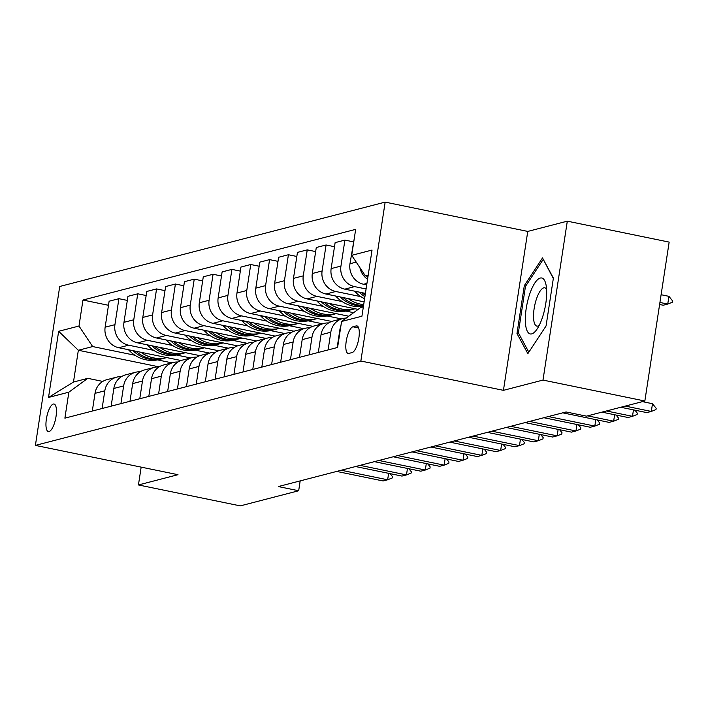 <?xml version="1.0" encoding="UTF-8"?>
<svg xmlns="http://www.w3.org/2000/svg" width="708" height="708" viewBox="0 0 708 708"><rect width="100%" height="100%" fill="white"/><g stroke="black" fill="none" stroke-linecap="round" stroke-linejoin="round"><path stroke-width="1.06" d="M49.1 431.535A14.063 4.522 -78.4 0 0 55.843 417.614A14.063 4.522 -78.4 0 0 54.029 404.02A14.063 4.522 -78.4 0 0 53.304 404.047A14.063 4.522 -78.4 0 0 46.56 417.959A14.063 4.522 -78.4 0 0 48.374 431.561A14.063 4.522 -78.4 0 0 49.1 431.535M385.161 202.116L59.72 286.483L35.4 445.394L360.85 361.027L385.161 202.116L527.761 231.419L503.441 390.338L542.992 380.081L567.312 221.17L527.761 231.419M567.312 221.17L669.157 242.101L644.846 401.011L542.992 380.081M644.846 401.011L586.454 416.154L566.09 411.968L278.306 486.564L298.679 490.75L300.183 480.891M356.23 325.928L352.92 326.786A13.62 4.39 -78.4 0 0 346.389 340.265A13.62 4.39 -78.4 0 0 348.141 353.442A13.62 4.39 -78.4 0 0 348.849 353.416L352.159 352.557A13.62 4.39 -78.4 0 0 358.69 339.079A13.62 4.39 -78.4 0 0 356.938 325.901A13.62 4.39 -78.4 0 0 356.23 325.928L357.575 326.202M368.204 275.129L365.363 275.863L351.699 255.34L355.673 229.357L82.96 300.042L108.492 305.29M351.699 255.34L372.036 250.066L361.921 316.211L341.575 321.476L360.505 307.653L363.337 306.918M159.132 366.877L78.34 350.265L73.473 382.055L87.792 378.337L68.862 392.17L64.888 418.154L337.601 347.46L341.575 321.476M68.862 392.17L48.525 397.445L58.649 331.3L78.986 326.034L82.96 300.042M141.166 467.13L138.441 484.953L240.295 505.884L298.679 490.75M138.441 484.953L177.991 474.696L35.4 445.394M503.441 390.338L360.85 361.027M87.792 378.337L102.784 381.426M368.01 276.412L365.363 275.863M366.709 284.899L363.647 284.262A17.576 16.434 -104.5 0 1 349.973 263.739L354.407 237.631M366.089 288.97L354.602 286.607A17.576 16.434 -104.5 0 1 340.937 266.075L344.911 240.092L353.327 241.826M365.408 293.377L344.814 289.147A17.576 16.434 -104.5 0 1 331.14 268.615L335.123 242.632L344.911 240.092M360.93 296.661L335.769 291.492A17.576 16.434 -104.5 0 1 322.105 270.96L326.078 244.977L334.495 246.711M364.116 301.865L325.981 294.032A17.576 16.434 -104.5 0 1 312.308 273.5L316.281 247.517L326.078 244.977M342.097 301.546L316.936 296.369A17.576 16.434 -104.5 0 1 303.272 275.846L307.245 249.862L315.662 251.588M358.124 309.387L307.139 298.909A17.576 16.434 -104.5 0 1 293.475 278.386L297.449 252.402L307.245 249.862M353.637 312.671L345.876 311.069M323.264 306.422L298.103 301.254A17.576 16.434 -104.5 0 1 284.439 280.722L288.413 254.738L296.829 256.473M348.779 316.219L288.306 303.794A17.576 16.434 -104.5 0 1 274.642 283.262L278.616 257.278L288.413 254.738M341.38 318.901L327.043 315.954M304.431 311.308L279.271 306.139A17.576 16.434 -104.5 0 1 265.597 285.607L269.58 259.624L277.996 261.349M331.707 321.467L269.474 308.679A17.576 16.434 -104.5 0 1 255.809 288.147L259.783 262.164L269.58 259.624M322.547 323.786L308.21 320.839M285.598 316.193L260.438 311.016A17.576 16.434 -104.5 0 1 246.765 290.492L250.747 264.509L259.163 266.235M312.874 326.344L250.641 313.555A17.576 16.434 -104.5 0 1 236.976 293.032L240.95 267.049L250.747 264.509M303.714 328.662L289.368 325.715M266.766 321.069L241.605 315.901A17.576 16.434 -104.5 0 1 227.932 295.369L231.914 269.385L240.331 271.12M294.032 331.229L231.808 318.441A17.576 16.434 -104.5 0 1 218.144 297.909L222.117 271.925L231.914 269.385M284.881 333.548L270.536 330.601M247.933 325.954L222.763 320.786A17.576 16.434 -104.5 0 1 209.099 300.254L213.073 274.27L221.489 275.996M275.2 336.114L212.975 323.326A17.576 16.434 -104.5 0 1 199.311 302.794L203.284 276.81L213.073 274.27M266.049 338.433L251.703 335.486M229.1 330.84L203.931 325.662A17.576 16.434 -104.5 0 1 190.266 305.139L194.24 279.156L202.656 280.881M256.367 340.99L194.142 328.202A17.576 16.434 -104.5 0 1 180.469 307.679L184.452 281.687L194.24 279.156M247.216 343.309L232.87 340.362M210.258 335.716L185.098 330.548A17.576 16.434 -104.5 0 1 171.433 310.016L175.407 284.032L183.823 285.767M237.534 345.876L175.31 333.087A17.576 16.434 -104.5 0 1 161.636 312.555L165.619 286.572L175.407 284.032M228.383 348.194L214.037 345.247M191.425 340.601L166.265 335.433A17.576 16.434 -104.5 0 1 152.601 314.901L156.574 288.917L164.991 290.643M218.701 350.761L156.477 337.973A17.576 16.434 -104.5 0 1 142.804 317.441L146.777 291.457L156.574 288.917M209.55 353.08L195.204 350.133M172.593 345.486L147.432 340.309A17.576 16.434 -104.5 0 1 133.768 319.786L137.741 293.802L146.158 295.528M199.868 355.637L137.635 342.849A17.576 16.434 -104.5 0 1 123.971 322.317L127.944 296.333L137.741 293.802M190.709 357.956L176.372 355.009M153.76 350.363L128.599 345.194A17.576 16.434 -104.5 0 1 114.935 324.662L118.909 298.679L127.325 300.413M181.036 360.522L118.802 347.734A17.576 16.434 -104.5 0 1 105.138 327.202L109.112 301.219L118.909 298.679M171.876 362.841L157.539 359.894M134.927 355.248L92.651 346.557L78.34 350.265L58.649 331.3M367.576 279.253A17.576 16.434 -104.5 0 1 359.938 267.712M337.15 347.584L339.858 329.875A17.576 16.434 -104.5 0 1 340.875 326.069M328.105 349.929L330.813 332.22A17.576 16.434 -104.5 0 1 342.699 318.565A17.576 16.434 -104.5 0 1 346.239 318.069M318.317 352.46L321.025 334.76A17.576 16.434 -104.5 0 1 332.91 321.096L342.699 318.565M309.272 354.805L311.98 337.105A17.576 16.434 -104.5 0 1 323.866 323.441A17.576 16.434 -104.5 0 1 328.574 322.972M299.475 357.345L302.192 339.645A17.576 16.434 -104.5 0 1 314.078 325.981L323.866 323.441M290.439 359.691L293.147 341.982A17.576 16.434 -104.5 0 1 305.033 328.326A17.576 16.434 -104.5 0 1 309.732 327.857M280.642 362.231L283.35 344.522A17.576 16.434 -104.5 0 1 295.245 330.866L305.033 328.326M271.606 364.576L274.315 346.867A17.576 16.434 -104.5 0 1 286.2 333.202A17.576 16.434 -104.5 0 1 290.899 332.733M261.81 367.107L264.518 349.407A17.576 16.434 -104.5 0 1 276.403 335.742L286.2 333.202M252.774 369.452L255.482 351.752A17.576 16.434 -104.5 0 1 267.367 338.088A17.576 16.434 -104.5 0 1 272.067 337.619M242.977 371.992L245.685 354.292A17.576 16.434 -104.5 0 1 257.57 340.628L267.367 338.088M233.941 374.337L236.649 356.628A17.576 16.434 -104.5 0 1 248.535 342.973A17.576 16.434 -104.5 0 1 253.234 342.504M224.144 376.877L226.852 359.168A17.576 16.434 -104.5 0 1 238.738 345.513L248.535 342.973M215.099 379.223L217.816 361.514A17.576 16.434 -104.5 0 1 229.702 347.849A17.576 16.434 -104.5 0 1 234.401 347.38M205.311 381.754L208.019 364.054A17.576 16.434 -104.5 0 1 219.905 350.389L229.702 347.849M196.266 384.099L198.975 366.399A17.576 16.434 -104.5 0 1 210.869 352.734A17.576 16.434 -104.5 0 1 215.568 352.265M186.478 386.639L189.186 368.939A17.576 16.434 -104.5 0 1 201.072 355.274L210.869 352.734M177.434 388.984L180.142 371.275A17.576 16.434 -104.5 0 1 192.036 357.62A17.576 16.434 -104.5 0 1 196.736 357.151M167.646 391.524L170.354 373.815A17.576 16.434 -104.5 0 1 182.239 360.16L192.036 357.62M158.601 393.86L161.309 376.16A17.576 16.434 -104.5 0 1 173.195 362.496A17.576 16.434 -104.5 0 1 177.903 362.027M148.813 396.4L151.521 378.7A17.576 16.434 -104.5 0 1 163.406 365.036L173.195 362.496M139.768 398.746L142.476 381.046A17.576 16.434 -104.5 0 1 154.362 367.381A17.576 16.434 -104.5 0 1 159.07 366.912M129.971 401.286L132.688 383.586A17.576 16.434 -104.5 0 1 144.574 369.921L154.362 367.381M120.935 403.631L123.643 385.922A17.576 16.434 -104.5 0 1 135.529 372.266A17.576 16.434 -104.5 0 1 140.228 371.797M111.138 406.171L113.846 388.462A17.576 16.434 -104.5 0 1 125.741 374.806L135.529 372.266M102.102 408.507L104.811 390.807A17.576 16.434 -104.5 0 1 116.696 377.143A17.576 16.434 -104.5 0 1 121.395 376.674M78.986 326.034L92.651 346.557M92.305 411.047L95.014 393.347A17.576 16.434 -104.5 0 1 106.899 379.683L116.696 377.143M48.525 397.445L73.473 382.055M542.505 257.942L524.309 285.643L516.982 333.503L527.858 353.664L546.063 325.963L553.39 278.102L542.505 257.942M518.955 333.902L516.982 333.503M525.787 285.944L524.309 285.643M625.279 406.091L651.316 411.436L646.793 412.605L620.757 407.259M656.166 408.312L655.971 409.596L651.316 411.436L652.493 403.71L656.166 408.312M642.439 401.64L652.493 403.71M659.617 304.493L663.228 305.236L667.741 304.059L659.927 302.458M668.927 296.333L672.6 300.935L672.405 302.228L667.741 304.059L668.927 296.333L661.104 294.723M606.446 410.967L632.483 416.322L627.961 417.49L601.924 412.144M634.926 410.171L637.333 413.189L637.138 414.481L632.483 416.322L633.465 409.87M587.613 415.853L613.641 421.198L609.128 422.375L562.718 412.835M616.093 415.047L618.5 418.074L618.305 419.357L613.641 421.198L614.633 414.755M548.408 416.543L594.808 426.083L590.295 427.251L543.886 417.72M597.26 419.933L599.667 422.959L599.472 424.242L594.808 426.083L595.8 419.632M354.425 291.121L355.62 292.324A33.612 31.426 75.5 0 0 364.593 298.741M358.965 292.059A33.612 31.426 75.5 0 0 364.912 296.625M365.142 295.139A33.612 31.426 -104.5 0 1 361.947 292.669M335.592 296.006L336.787 297.21A33.612 31.426 75.5 0 0 363.416 306.414M348.203 298.599A33.612 31.426 75.5 0 0 363.691 304.626M340.132 296.935A33.612 31.426 75.5 0 0 363.487 305.945M363.558 305.511A33.612 31.426 -104.5 0 1 343.115 297.555M529.575 421.428L575.976 430.968L571.462 432.137L525.053 422.596M578.427 424.818L580.834 427.836L580.64 429.128L575.976 430.968L576.967 424.517M316.759 300.891L317.954 302.086A33.612 31.426 75.5 0 0 347.69 310.662L350.549 309.918A33.612 31.426 75.5 0 0 351.451 309.67M329.37 303.475A33.612 31.426 75.5 0 0 355.044 308.759L352.354 309.449A33.612 31.426 -104.5 0 1 324.282 302.431M321.299 301.82A33.612 31.426 75.5 0 0 350.549 309.918M525.38 322.122A28.559 9.195 -78.4 0 0 536.664 329.663A28.559 9.195 -78.4 0 0 546.62 289.811A28.559 9.195 -78.4 0 0 545.948 284.457A28.559 9.195 -78.4 0 0 533.434 285.351A28.559 9.195 -78.4 0 0 525.38 322.122M546.594 289.333A19.55 6.292 -78.4 0 0 544.762 287.811A19.55 6.292 -78.4 0 0 536.956 297.572A19.55 6.292 -78.4 0 0 533.558 318.025A19.55 6.292 -78.4 0 0 536.885 326.114A19.55 6.292 -78.4 0 0 539.169 325.432M543.443 259.668L553.32 278.545M528.823 352.195L518.362 332.804L525.46 286.439L543.098 259.597M510.742 426.313L557.143 435.845L552.621 437.022L506.22 427.482M559.585 429.694L562.002 432.721L561.807 434.004L557.143 435.845L558.134 429.402M491.91 431.19L538.31 440.73L533.788 441.898L487.387 432.367M540.753 434.579L543.169 437.597L542.974 438.889L538.31 440.73L539.301 434.278M473.077 436.075L519.477 445.615L514.955 446.783L468.554 437.243M521.92 439.464L524.336 442.482L524.132 443.774L519.477 445.615L520.46 439.164M454.235 440.96L500.645 450.492L496.122 451.669L449.722 442.128M503.087 444.341L505.503 447.368L505.3 448.651L500.645 450.492L501.627 444.049M435.402 445.836L481.812 455.377L477.289 456.545L430.889 447.014M484.254 449.226L486.661 452.244L486.467 453.536L481.812 455.377L482.794 448.925M297.926 305.767L299.121 306.971A33.612 31.426 75.5 0 0 328.857 315.547L331.716 314.803A33.612 31.426 75.5 0 0 332.618 314.556M310.538 308.361A33.612 31.426 75.5 0 0 336.212 313.635L333.521 314.334A33.612 31.426 -104.5 0 1 305.449 307.316M302.466 306.706A33.612 31.426 75.5 0 0 331.716 314.803M279.085 310.653L280.288 311.856A33.612 31.426 75.5 0 0 310.024 320.423L312.883 319.689A33.612 31.426 75.5 0 0 313.786 319.441M291.705 313.246A33.612 31.426 75.5 0 0 317.379 318.52L314.688 319.219A33.612 31.426 -104.5 0 1 286.616 312.201M283.634 311.582A33.612 31.426 75.5 0 0 312.883 319.689M260.252 315.538L261.456 316.733A33.612 31.426 75.5 0 0 291.183 325.308L294.05 324.565A33.612 31.426 75.5 0 0 294.953 324.317M272.872 318.122A33.612 31.426 75.5 0 0 298.546 323.406L295.856 324.096A33.612 31.426 -104.5 0 1 267.783 317.078M264.801 316.467A33.612 31.426 75.5 0 0 294.05 324.565M241.419 320.414L242.623 321.618A33.612 31.426 75.5 0 0 272.35 330.194L275.217 329.45A33.612 31.426 75.5 0 0 276.111 329.202M254.03 323.007A33.612 31.426 75.5 0 0 279.704 328.282L277.023 328.981A33.612 31.426 -104.5 0 1 248.951 321.963M245.968 321.352A33.612 31.426 75.5 0 0 275.217 329.45M222.586 325.299L223.79 326.503A33.612 31.426 75.5 0 0 253.517 335.07L256.385 334.335A33.612 31.426 75.5 0 0 257.278 334.079M235.198 327.892A33.612 31.426 75.5 0 0 260.871 333.167M227.126 326.229A33.612 31.426 75.5 0 0 256.385 334.335M260.88 333.167L258.19 333.866A33.612 31.426 -104.5 0 1 230.118 326.848M416.57 450.722L462.979 460.262L458.457 461.43L412.056 451.89M465.421 454.111L467.829 457.129L467.634 458.421L462.979 460.262L463.961 453.81M203.754 330.176L204.948 331.379A33.612 31.426 75.5 0 0 234.684 339.955L237.552 339.212A33.612 31.426 75.5 0 0 238.446 338.964M216.365 332.769A33.612 31.426 75.5 0 0 242.039 338.052L239.357 338.743A33.612 31.426 -104.5 0 1 211.285 331.725M208.294 331.114A33.612 31.426 75.5 0 0 237.552 339.212M397.737 455.607L444.146 465.138L439.624 466.315L393.214 456.775M446.589 458.988L448.996 462.014L448.801 463.298L444.146 465.138L445.128 458.687M184.921 335.061L186.116 336.265A33.612 31.426 75.5 0 0 215.852 344.84L218.71 344.097A33.612 31.426 75.5 0 0 219.613 343.849M197.532 337.654A33.612 31.426 75.5 0 0 223.206 342.929L220.524 343.628A33.612 31.426 -104.5 0 1 192.443 336.61M189.461 335.999A33.612 31.426 75.5 0 0 218.71 344.097M378.904 460.483L425.304 470.024L420.791 471.192L374.382 461.66M427.756 463.873L430.163 466.891L429.968 468.183L425.304 470.024L426.296 463.572M166.088 339.946L167.283 341.15A33.612 31.426 75.5 0 0 197.019 349.717L199.877 348.982A33.612 31.426 75.5 0 0 200.78 348.725M178.699 342.539A33.612 31.426 75.5 0 0 204.373 347.814L201.692 348.513A33.612 31.426 -104.5 0 1 173.61 341.495M170.628 340.875A33.612 31.426 75.5 0 0 199.877 348.982M360.071 465.368L406.472 474.909L401.958 476.077L355.549 466.537M408.923 468.758L411.33 471.776L411.136 473.068L406.472 474.909L407.463 468.457M147.255 344.823L148.45 346.026A33.612 31.426 75.5 0 0 178.186 354.602L181.044 353.858A33.612 31.426 75.5 0 0 181.947 353.611M159.866 347.416A33.612 31.426 75.5 0 0 185.54 352.699L182.859 353.389A33.612 31.426 -104.5 0 1 154.778 346.371M151.795 345.761A33.612 31.426 75.5 0 0 181.044 353.858M341.238 470.254L387.639 479.785L383.116 480.962L336.716 471.422M390.081 473.634L392.498 476.661L392.303 477.944L387.639 479.785L388.63 473.333M128.422 349.708L129.617 350.911A33.612 31.426 75.5 0 0 159.353 359.487L162.212 358.744A33.612 31.426 75.5 0 0 163.114 358.496M141.034 352.301A33.612 31.426 75.5 0 0 166.707 357.575L164.017 358.275A33.612 31.426 -104.5 0 1 135.945 351.256M132.962 350.646A33.612 31.426 75.5 0 0 162.212 358.744M363.647 284.262L366.939 283.412M344.814 289.147L354.602 286.607M325.981 294.032L335.769 291.492M307.139 298.909L316.936 296.369M288.306 303.794L298.103 301.254M269.474 308.679L279.271 306.139M250.641 313.555L260.438 311.016M231.808 318.441L241.605 315.901M212.975 323.326L222.763 320.786M194.142 328.202L203.931 325.662M175.31 333.087L185.098 330.548M156.477 337.973L166.265 335.433M137.635 342.849L147.432 340.309M118.802 347.734L128.599 345.194M349.973 263.739L356.212 262.119M339.858 329.875L340.309 329.76M321.025 334.76L330.813 332.22M331.14 268.615L340.937 266.075M302.192 339.645L311.98 337.105M312.308 273.5L322.105 270.96M283.35 344.522L293.147 341.982M293.475 278.386L303.272 275.846M264.518 349.407L274.315 346.867M274.642 283.262L284.439 280.722M245.685 354.292L255.482 351.752M255.809 288.147L265.597 285.607M226.852 359.168L236.649 356.628M236.976 293.032L246.765 290.492M208.019 364.054L217.816 361.514M218.144 297.909L227.932 295.369M189.186 368.939L198.975 366.399M199.311 302.794L209.099 300.254M170.354 373.815L180.142 371.275M180.469 307.679L190.266 305.139M151.521 378.7L161.309 376.16M161.636 312.555L171.433 310.016M132.688 383.586L142.476 381.046M142.804 317.441L152.601 314.901M113.846 388.462L123.643 385.922M123.971 322.317L133.768 319.786M95.014 393.347L104.811 390.807M105.138 327.202L114.935 324.662M358.664 327.972L352.92 326.786M357.682 291.793L355.62 292.324M338.84 296.67L336.787 297.21M320.007 301.555L317.954 302.086M301.174 306.44L299.121 306.971M282.342 311.316L280.288 311.856M263.509 316.202L261.456 316.733M244.676 321.087L242.623 321.618M225.843 325.963L223.79 326.503M207.01 330.848L204.948 331.379M188.178 335.734L186.116 336.265M169.336 340.61L167.283 341.15M150.503 345.495L148.45 346.026M131.67 350.38L129.617 350.911"/></g></svg>
